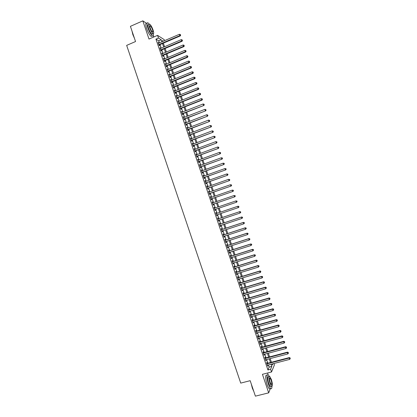 <?xml version="1.0" encoding="UTF-8"?>
<svg xmlns="http://www.w3.org/2000/svg" width="417" height="417" viewBox="0 0 417 417"><rect width="100%" height="100%" fill="white"/><g stroke="black" fill="none" stroke-linecap="round" stroke-linejoin="round"><path stroke-width="0.63" d="M273.922 363.488L274.412 364.943L271.53 371.98L270.612 369.264L271.816 366.392L271.086 364.229M268.136 374.727L267.552 373.001M153.821 36.983L153.378 35.664M159.398 42.852L158.715 40.84L155.937 39.125L158.465 38.036L157.563 35.367L164.23 39.641L164.569 40.637M146.43 23.237L142.838 20.85L130.412 26.339L135.546 41.538L126.664 45.385L240.724 383.103L250.174 380.685L255.397 396.15L268.694 392.85L270.294 388.691M267.146 363.379L266.828 362.436L266.619 362.905L267.709 366.136L267.73 365.104M265.327 358.005L265.009 357.067L264.795 357.52L265.89 360.752L265.905 359.72M263.508 352.636L263.19 351.698L262.971 352.136L264.065 355.367L264.086 354.335M261.694 347.267L261.376 346.329L261.151 346.756L262.246 349.983L262.262 348.951M259.874 341.898L259.556 340.96L259.327 341.377L260.422 344.604L260.443 343.572M258.06 336.535L257.742 335.596L257.508 335.998L258.603 339.224L258.618 338.192M256.241 331.171L255.923 330.233L255.689 330.624L256.783 333.845L256.799 332.813M254.427 325.807L254.109 324.869L253.87 325.244L254.959 328.471L254.98 327.439M252.613 320.444L252.295 319.505L252.05 319.87L253.14 323.097L253.161 322.06M250.799 315.085L250.481 314.147L250.231 314.501L251.321 317.723L251.342 316.685M248.985 309.727L248.668 308.788L248.412 309.127L249.502 312.349L249.522 311.317M247.172 304.368L246.854 303.43L246.593 303.758L247.688 306.98L247.703 305.942M245.358 299.015L245.04 298.077L244.779 298.39L245.868 301.611L245.884 300.574M243.544 293.657L243.226 292.724L242.96 293.021L244.049 296.242L244.315 295.934L244.065 295.205M241.73 288.303L241.412 287.37L241.146 287.657L242.235 290.878L242.501 290.581L242.251 289.836M239.921 282.95L239.603 282.017L239.327 282.293L240.416 285.509L240.687 285.228L240.432 284.472M238.107 277.602L237.789 276.664L237.513 276.93L238.602 280.146L238.878 279.875L238.618 279.109M236.298 272.254L235.98 271.316L235.699 271.571L236.788 274.787L237.065 274.527L236.804 273.745M234.484 266.906L234.172 265.968L233.885 266.208L234.974 269.424L235.256 269.179L234.99 268.386M232.676 261.558L232.358 260.625L232.071 260.849L233.16 264.065L233.447 263.831L233.171 263.023M230.867 256.215L230.549 255.277L230.257 255.496L231.346 258.707L231.638 258.488L231.357 257.664M229.058 250.872L228.74 249.934L228.443 250.137L229.532 253.348L229.83 253.14L229.543 252.306M227.249 245.53L226.931 244.591L226.629 244.784L227.718 247.995L228.021 247.797L227.734 246.953M225.441 240.187L225.128 239.254L224.82 239.431L225.905 242.642L226.212 242.459L225.92 241.599M223.632 234.849L223.319 233.916L223.006 234.078L224.096 237.289L224.403 237.117L224.106 236.246M221.828 229.512L221.51 228.579L221.198 228.73L222.282 231.941L222.595 231.779L222.297 230.893M220.02 224.174L219.707 223.241L219.384 223.382L220.473 226.587L220.786 226.441L220.484 225.545M218.216 218.836L217.898 217.903L217.575 218.034L218.659 221.239L218.982 221.104L218.675 220.197M216.407 213.504L216.095 212.571L215.766 212.686L216.85 215.891L217.174 215.771L216.861 214.849M214.599 208.166L214.286 207.239L213.957 207.343L215.042 210.549L215.37 210.439L215.052 209.506M212.79 202.818L212.482 201.906L212.149 202L213.233 205.206L213.567 205.107L213.249 204.174M210.981 197.476L210.679 196.579L210.34 196.657L211.424 199.863L211.763 199.774L211.445 198.841M209.172 192.138L208.875 191.252L208.531 191.314L209.615 194.52L209.959 194.447L209.642 193.514M207.369 186.795L207.072 185.925L206.723 185.977L207.807 189.182L208.156 189.12L207.838 188.187M205.56 181.458L205.268 180.597L204.914 180.639L205.998 183.84L206.352 183.793L206.034 182.86M203.751 176.12L203.465 175.276L203.11 175.302L204.194 178.502L204.549 178.471L204.231 177.538M201.948 170.782L201.666 169.954L201.302 169.969L202.386 173.17L202.745 173.144L202.433 172.216M200.139 165.45L199.863 164.632L199.498 164.637L200.582 167.832L200.942 167.822L200.629 166.894M198.336 160.118L198.065 159.31L197.694 159.304L198.773 162.5L199.144 162.505L198.826 161.572M196.532 154.785L196.261 153.993L195.886 153.972L196.97 157.167L197.34 157.183L197.027 156.255M194.723 149.453L194.463 148.676L194.082 148.64L195.166 151.84L195.542 151.866L195.229 150.933M192.92 144.126L192.664 143.359L192.279 143.312L193.363 146.513L193.743 146.549L193.425 145.622M191.116 138.798L190.861 138.048L190.475 137.985L191.559 141.186L191.945 141.233L191.627 140.305M189.313 133.471L189.063 132.731L188.672 132.663L189.756 135.859L190.142 135.921L189.829 134.993M187.509 128.144L186.873 127.336L187.952 130.531L188.343 130.61L188.031 129.677M185.711 122.822L185.07 122.014L186.149 125.209L186.545 125.298L186.232 124.37M183.907 117.5L183.266 116.697L184.35 119.888L184.752 119.987L184.434 119.059M182.109 112.178L181.468 111.375L182.547 114.566L182.954 114.68L182.641 113.752M180.306 106.861L179.67 106.059L180.749 109.249L181.155 109.374L180.842 108.446M178.507 101.545L177.866 100.742L178.945 103.932L179.362 104.068L179.044 103.14M176.704 96.228L176.068 95.425L177.147 98.615L177.564 98.761L177.251 97.833M174.905 90.911L174.27 90.108L175.348 93.299L175.771 93.46L175.458 92.532M173.107 85.6L172.471 84.797L173.55 87.987L173.972 88.159L173.66 87.231M171.309 80.283L170.673 79.485L171.752 82.675L172.179 82.858L171.867 81.93M169.51 74.971L168.875 74.174L169.954 77.364L170.386 77.562L170.073 76.634M167.712 69.665L167.076 68.868L168.155 72.052L168.593 72.266L168.28 71.338M165.914 64.354L165.283 63.561L166.357 66.746L166.8 66.97L166.487 66.042M164.121 59.047L163.485 58.255L164.564 61.44L165.007 61.674L164.694 60.746M162.322 53.741L161.692 52.949L162.766 56.133L163.219 56.378L162.901 55.456M160.529 48.44L159.893 47.647L160.972 50.827L161.426 51.088L161.113 50.165M155.937 39.125L267.928 369.957L269.168 367.08L268.439 364.922M267.85 363.191L266.614 359.532M266.036 357.822L264.79 354.148M264.216 352.448L262.965 348.763M262.397 347.08L261.146 343.379M260.578 341.711L259.322 337.999M258.759 336.342L257.503 332.62M256.945 330.973L255.678 327.241M255.126 325.609L253.859 321.861M253.312 320.246L252.04 316.487M251.498 314.887L250.221 311.113M249.684 309.523L248.402 305.739M247.87 304.165L246.583 300.37M246.056 298.807L244.763 295.001M244.242 293.453L242.949 289.633M242.428 288.095L241.13 284.264M240.614 282.742L239.311 278.895M238.805 277.388L237.497 273.531M236.992 272.04L235.683 268.167M235.183 266.692L233.864 262.809M233.369 261.344L232.05 257.445M231.56 255.996L230.236 252.087M229.751 250.648L228.422 246.734M227.943 245.305L226.608 241.375M226.134 239.963L224.799 236.022M224.325 234.625L222.986 230.669M222.516 229.282L221.172 225.316M220.708 223.945L219.363 219.962M218.904 218.607L217.549 214.614M217.095 213.275L215.74 209.271M215.287 207.932L213.937 203.939M213.478 202.584L212.133 198.607M211.669 197.241L210.324 193.28M209.86 191.898L208.521 187.947M208.052 186.555L206.717 182.62M206.243 181.218L204.914 177.293M204.434 175.875L203.11 171.971M202.626 170.537L201.312 166.644M200.822 165.205L199.508 161.322M199.013 159.867L197.705 156.005M197.21 154.535L195.907 150.683M195.406 149.203L194.108 145.366M193.597 143.87L192.305 140.049M191.794 138.543L190.506 134.733M189.99 133.216L188.708 129.421M188.187 127.889L186.91 124.11M186.383 122.562L185.112 118.798M184.585 117.24L183.313 113.487M182.782 111.918L181.515 108.18M180.978 106.596L179.722 102.874M179.18 101.274L177.923 97.568M177.376 95.957L176.125 92.261M175.578 90.64L174.332 86.96M173.78 85.323L172.539 81.659M171.981 80.012L170.741 76.358M170.183 74.7L168.948 71.062M168.385 69.389L167.154 65.766M166.586 64.077L165.361 60.47M164.788 58.771L163.568 55.174M162.99 53.459L161.78 49.878M161.197 48.158L159.987 44.588M158.731 43.139L158.1 42.346L159.174 45.526L159.633 45.797L159.32 44.874M271.53 371.98L262.429 374.32L268.694 392.85M267.928 369.957L270.612 369.264M142.838 20.85L148.999 39.062L157.563 35.367M271.999 363.989L272.369 365.078L272.927 363.749M163.391 41.142L162.468 40.558L162.76 41.413M163.349 43.154L164.559 46.725M165.142 48.455L166.357 52.042M166.936 53.757L168.155 57.358M168.734 59.058L169.959 62.675M170.532 64.364L171.757 67.992M172.325 69.67L173.561 73.314M174.124 74.977L175.364 78.631M175.922 80.283L177.162 83.953M177.72 85.594L178.966 89.28M179.518 90.906L180.769 94.602M181.317 96.218L182.573 99.929M183.115 101.529L184.382 105.256M184.919 106.846L186.185 110.588M186.717 112.163L187.989 115.921M188.52 117.479L189.798 121.248M190.319 122.801L191.601 126.586M192.122 128.118L193.41 131.918M193.926 133.44L195.213 137.256M195.724 138.767L197.022 142.593M197.528 144.089L198.831 147.931M199.331 149.416L200.64 153.274M201.14 154.743L202.448 158.616M202.943 160.071L204.257 163.959M204.747 165.403L206.066 169.302M206.551 170.735L207.88 174.65M208.359 176.068L209.688 179.998M210.168 181.405L211.502 185.346M211.972 186.738L213.311 190.694M213.78 192.075L215.125 196.047M215.589 197.413L216.939 201.401M217.398 202.756L218.753 206.754M219.206 208.099L220.562 212.102M221.02 213.447L222.37 217.45M222.834 218.805L224.184 222.793M224.648 224.164L225.993 228.141M226.462 229.527L227.802 233.489M228.276 234.886L229.616 238.837M230.095 240.249L231.43 244.19M231.909 245.613L233.239 249.538M233.728 250.982L235.052 254.896M235.548 256.351L236.866 260.25M237.362 261.72L238.68 265.608M239.181 267.089L240.494 270.961M241 272.457L242.308 276.325M242.819 277.831L244.127 281.683M244.643 283.206L245.941 287.047M246.463 288.585L247.755 292.411M248.282 293.959L249.575 297.774M250.106 299.338L251.394 303.138M251.925 304.718L253.208 308.507M253.75 310.102L255.027 313.876M255.569 315.481L256.846 319.25M257.393 320.866L258.665 324.619M259.218 326.25L260.484 329.993M261.042 331.64L262.303 335.367M262.866 337.03L264.128 340.746M264.691 342.42L265.947 346.12M266.52 347.809L267.771 351.5M268.345 353.204L269.591 356.879M270.169 358.594L271.415 362.264M161.895 41.783L161.212 39.771L158.465 38.036M270.497 362.503L269.257 358.839M268.678 357.124L267.433 353.444M266.854 351.745L265.608 348.054M265.035 346.365L263.784 342.665M263.216 340.991L261.959 337.275M261.396 335.617L260.135 331.89M259.577 330.243L258.311 326.506M257.758 324.874L256.486 321.121M255.939 319.505L254.662 315.742M254.12 314.137L252.843 310.357M252.306 308.768L251.018 304.978M250.487 303.404L249.199 299.604M248.673 298.04L247.38 294.225M246.854 292.677L245.561 288.851M245.04 287.318L243.742 283.477M243.226 281.955L241.923 278.108M241.412 276.596L240.103 272.734M239.598 271.238L238.284 267.365M237.784 265.884L236.465 261.996M235.97 260.531L234.646 256.632M234.156 255.178L232.832 251.263M232.342 249.825L231.013 245.9M230.533 244.477L229.199 240.541M228.719 239.129L227.385 235.178M226.911 233.781L225.571 229.819M225.102 228.433L223.757 224.461M223.288 223.09L221.943 219.102M221.479 217.747L220.129 213.749M219.67 212.404L218.315 208.401M217.862 207.056L216.506 203.058M216.048 201.703L214.698 197.721M214.239 196.355L212.894 192.383M212.425 191.002L211.085 187.051M210.616 185.654L209.282 181.718M208.802 180.311L207.473 176.386M206.994 174.963L205.67 171.053M205.185 169.62L203.866 165.721M203.376 164.277L202.063 160.394M201.567 158.934L200.259 155.067M199.759 153.597L198.456 149.739M197.95 148.259L196.652 144.418M196.141 142.922L194.848 139.096M194.338 137.584L193.045 133.774M192.529 132.252L191.247 128.452M190.725 126.919L189.443 123.135M188.922 121.587L187.645 117.818M187.113 116.26L185.841 112.501M185.31 110.927L184.043 107.19M183.506 105.6L182.245 101.873M181.703 100.278L180.446 96.562M179.899 94.951L178.648 91.255M178.095 89.629L176.85 85.944M176.297 84.307L175.051 80.637M174.494 78.985L173.253 75.331M172.69 73.668L171.46 70.025M170.892 68.352L169.662 64.724M169.093 63.035L167.869 59.422M167.29 57.718L166.075 54.121M165.492 52.406L164.277 48.82M163.693 47.095L162.484 43.524M158.715 40.84L161.212 39.771M269.168 367.08L271.816 366.392M158.241 42.763L158.559 42.623M160.029 48.049L160.352 47.913M161.822 53.34L162.14 53.204M163.615 58.63L163.933 58.5M165.403 63.926L165.726 63.791M167.196 69.217L167.519 69.086M168.989 74.513L169.312 74.382M170.782 79.814L171.106 79.678M172.575 85.11L172.899 84.979M174.369 90.411L174.692 90.28M176.167 95.712L176.49 95.582M177.96 101.013L178.283 100.883M179.753 106.319L180.076 106.189M181.551 111.62L181.875 111.495M183.35 116.927L183.673 116.802M185.143 122.238L185.471 122.113M186.941 127.545L187.264 127.42M188.739 132.856L189.063 132.731M190.538 138.168L190.861 138.048M192.336 143.484L192.664 143.359M194.134 148.796L194.463 148.676M195.938 154.113L196.261 153.993M197.736 159.43L198.065 159.31M199.535 164.751L199.863 164.632M201.338 170.068L201.666 169.954M203.142 175.39L203.465 175.276M204.94 180.712L205.268 180.597M206.743 186.039L207.072 185.925M208.547 191.367L208.875 191.252M210.35 196.694L210.679 196.579M212.154 202.021L212.482 201.906M213.957 207.353L214.286 207.239M216.845 215.881L217.174 215.771M218.654 221.213L218.982 221.104M220.457 226.551L220.786 226.441M222.266 231.888L222.595 231.779M224.07 237.226L224.403 237.117M225.878 242.564L226.212 242.459M227.687 247.906L228.021 247.797M229.496 253.244L229.83 253.14M231.305 258.592L231.638 258.488M233.113 263.935L233.447 263.831M234.922 269.283L235.256 269.179M236.736 274.626L237.065 274.527M238.545 279.979L238.878 279.875M240.354 285.327L240.687 285.228M242.168 290.68L242.501 290.581M243.981 296.034L244.315 295.934M245.79 301.387L246.129 301.288M247.604 306.745L247.938 306.646M249.418 312.098L249.752 312.005M251.232 317.457L251.571 317.363M253.046 322.821L253.385 322.722M254.86 328.179L255.199 328.085M256.679 333.543L257.013 333.449M258.493 338.906L258.832 338.812M260.312 344.275L260.646 344.181M262.126 349.639L262.465 349.55M263.945 355.008L264.284 354.919M265.765 360.377L266.098 360.288M267.578 365.751L267.917 365.662M159.002 45.01L180.28 35.93L179.863 35.627L158.861 44.598M180.519 35.033L180.337 34.496L180.519 35.033L179.863 35.627L179.409 34.293L158.413 43.274M180.28 35.93L180.686 35.153M180.337 34.496L179.409 34.293M134.498 38.432L132.804 34.502L132.017 31.093M132.147 31.478L134.243 37.681M149.229 24.139L147.993 22.852C146.701 22.315 146.648 23.983 147.847 27.861C149.343 31.932 150.871 34.627 152.429 35.935C153.336 36.435 153.638 35.706 153.331 33.746M146.763 23.394C145.46 22.862 145.408 24.53 146.602 28.403C148.092 32.479 149.625 35.164 151.194 36.467L152.184 36.039M152.559 33.271C152.58 34.137 152.335 34.418 151.819 34.111C150.699 33.167 149.599 31.228 148.525 28.299C147.66 25.51 147.696 24.306 148.629 24.692L149.067 24.499M153.06 30.014C151.991 27.095 150.897 25.156 149.766 24.191C148.838 23.805 148.806 25.01 149.667 27.798C150.74 30.728 151.84 32.672 152.961 33.615C153.889 33.996 153.925 32.797 153.06 30.014M150.276 28.194C150.97 30.087 151.679 31.332 152.398 31.947C152.997 32.192 153.023 31.416 152.466 29.623C151.778 27.741 151.069 26.49 150.344 25.875C149.745 25.625 149.724 26.401 150.276 28.194M253.807 391.438L252.332 388.164L251.284 383.974M251.534 384.724L253.672 391.037M269.241 376.243L268.115 374.711C266.515 374.602 266.619 377.755 268.418 384.166C269.22 386.481 269.997 387.951 270.742 388.581C271.524 389.092 271.91 388.378 271.9 386.45M266.812 375.045C265.202 374.94 265.29 378.094 267.089 384.505C267.891 386.814 268.668 388.284 269.418 388.91L270.346 388.68M271.045 386.46L270.383 386.627L268.71 383.447C267.412 378.839 267.339 376.567 268.491 376.64L269.043 376.499M271.368 379.512L269.695 376.332C268.553 376.259 268.631 378.527 269.929 383.14L271.597 386.319C272.744 386.361 272.666 384.093 271.368 379.512M270.19 382.488L271.264 384.537C272.004 384.568 271.952 383.103 271.113 380.148L270.039 378.099C269.299 378.052 269.351 379.517 270.19 382.488M160.79 50.301L182.088 41.267L181.682 40.986L160.66 49.899M182.333 40.386L182.151 39.85L182.333 40.386L181.682 40.986L181.228 39.646L160.206 48.575M182.088 41.267L182.495 40.501M182.151 39.85L181.228 39.646M162.583 55.591L183.902 46.61L183.496 46.339L162.453 55.206M184.147 45.74L183.97 45.203L184.147 45.74L183.496 46.339L183.042 45L162.005 53.876M183.902 46.61L184.309 45.849M183.97 45.203L183.042 45M164.376 60.882L185.716 51.958L185.315 51.698L164.251 60.512M185.966 51.093L185.784 50.556L185.966 51.093L185.315 51.698L184.861 50.358L163.798 59.183M185.716 51.958L186.128 51.197M185.784 50.556L184.861 50.358M166.164 66.173L187.525 57.301L187.129 57.056L166.044 65.818M187.78 56.451L187.598 55.914L187.78 56.451L187.129 57.056L186.675 55.716L165.596 64.489M187.525 57.301L187.942 56.55M187.598 55.914L186.675 55.716M167.957 71.469L189.339 62.649L188.948 62.414L167.843 71.125M189.599 61.81L189.417 61.273L189.599 61.81L188.948 62.414L188.494 61.075L167.394 69.795M189.339 62.649L189.756 61.904M189.417 61.273L188.494 61.075M169.75 76.764L191.153 67.997L190.767 67.778L169.641 76.431M191.419 67.168L191.236 66.631L191.419 67.168L190.767 67.778L190.314 66.433L169.187 75.107M191.153 67.997L191.57 67.257M191.236 66.631L190.314 66.433M171.543 82.066L192.967 73.35L192.586 73.137L171.439 81.742M193.233 72.527L193.05 71.99L193.233 72.527L192.586 73.137L192.128 71.797L170.986 80.413M192.967 73.35L193.389 72.61M193.05 71.99L192.128 71.797M173.336 87.361L194.786 78.704L194.405 78.5L173.237 87.054M195.052 77.89L194.869 77.353L195.052 77.89L194.405 78.5L193.947 77.161L172.784 85.73M194.786 78.704L195.203 77.969M194.869 77.353L193.947 77.161M175.135 92.663L196.6 84.052L196.225 83.869L175.036 92.371M196.871 83.254L196.688 82.717L196.871 83.254L196.225 83.869L195.766 82.524L174.582 91.042M196.6 84.052L197.022 83.327M196.688 82.717L195.766 82.524M176.928 97.964L198.414 89.41L198.044 89.233L176.834 97.682M198.69 88.618L198.508 88.081L198.69 88.618L198.044 89.233L197.59 87.893L176.381 96.353M198.414 89.41L198.841 88.685M198.508 88.081L197.59 87.893M178.721 103.265L200.233 94.763L199.863 94.602L178.632 102.999M200.509 93.981L200.327 93.444L200.509 93.981L199.863 94.602L199.409 93.262L178.184 101.67M200.233 94.763L200.655 94.049M200.327 93.444L199.409 93.262M180.519 108.571L202.047 100.122L201.682 99.976L180.431 108.316M202.328 99.35L202.151 98.813L202.328 99.35L201.682 99.976L201.229 98.631L179.982 106.987M202.047 100.122L202.474 99.413M202.151 98.813L201.229 98.631M182.312 113.877L203.866 105.48L182.234 113.638M204.153 104.719L203.97 104.182L204.153 104.719L203.506 105.345L203.053 104L181.781 112.309M203.866 105.48L204.294 104.776M203.97 104.182L203.053 104M184.111 119.184L205.685 110.839L184.033 118.954M205.972 110.088L205.79 109.551L205.972 110.088L205.326 110.719L204.872 109.374L183.584 117.625M205.685 110.839L206.113 110.14M205.79 109.551L204.872 109.374M185.909 124.495L207.499 116.202L185.836 124.276M207.796 115.462L207.614 114.925L207.796 115.462L207.15 116.093L206.696 114.748L185.388 122.947M207.499 116.202L207.937 115.504M207.614 114.925L206.696 114.748M187.707 129.802L209.318 121.566L187.64 129.598M209.615 120.836L209.433 120.299L209.615 120.836L208.974 121.467L208.516 120.122L187.186 128.269M209.318 121.566L209.756 120.873M209.433 120.299L208.516 120.122M189.506 135.113L211.138 126.93L189.438 134.926M211.44 126.21L211.257 125.673L211.44 126.21L210.799 126.841L210.34 125.501L188.99 133.596M211.138 126.93L211.575 126.242M211.257 125.673L210.34 125.501M191.304 140.425L212.957 132.293L191.241 140.253M213.264 131.584L213.082 131.047L213.264 131.584L212.618 132.22L212.164 130.875L190.793 138.918M212.957 132.293L213.4 131.616M213.082 131.047L212.164 130.875M193.102 145.742L214.781 137.662L193.045 145.58M215.089 136.964L214.906 136.427L215.089 136.964L214.442 137.6L213.989 136.255L192.597 144.246M214.781 137.662L215.219 136.99M214.906 136.427L213.989 136.255M194.901 151.058L216.6 143.031L194.848 150.907M216.913 142.343L216.272 142.984L215.813 141.634L216.861 141.822L216.913 142.343L216.861 141.822M194.4 149.573L215.813 141.634L216.731 141.806M216.6 143.031L217.043 142.359M196.699 156.375L218.419 148.4L196.657 156.239M218.737 147.722L218.096 148.363L217.638 147.019L218.685 147.201L218.737 147.722L218.685 147.201M196.204 154.905L217.638 147.019L218.555 147.185M218.419 148.4L218.868 147.738M198.502 161.692L220.244 153.769L198.461 161.567M220.562 153.102L219.921 153.748L219.462 152.403L220.504 152.575L220.562 153.102L220.504 152.575M198.007 160.237L219.462 152.403L220.379 152.565M220.244 153.769L220.687 153.112M200.301 167.008L222.063 159.143L200.264 166.899M222.386 158.486L221.745 159.132L221.291 157.788L222.329 157.954L222.386 158.486L222.329 157.954M199.816 165.57L221.291 157.788L222.204 157.949M222.063 159.143L222.511 158.491M202.104 172.33L223.887 164.517L202.073 172.237M224.21 163.871L223.575 164.522L223.116 163.172L224.153 163.334L224.21 163.871L224.153 163.334M201.62 170.902L223.116 163.172L224.028 163.334M223.887 164.517L224.336 163.871M203.903 177.652L225.712 169.891L203.877 177.569M226.04 169.255L225.399 169.907L224.945 168.562L225.978 168.713L226.04 169.255L225.978 168.713M203.423 176.235L224.945 168.562L225.858 168.718M225.712 169.891L226.16 169.25M205.706 182.98L227.531 175.27L205.685 182.907M227.864 174.645L227.229 175.296L226.77 173.952L227.802 174.097L227.864 174.645L227.802 174.097M205.232 181.572L226.77 173.952L227.682 174.103M227.531 175.27L227.99 174.634M207.51 188.302L229.355 180.65L207.489 188.244M229.694 180.035L229.058 180.691L228.599 179.341L229.631 179.477L229.694 180.035L229.631 179.477M207.04 186.91L228.599 179.341L229.512 179.492M229.355 180.65L229.814 180.019M209.313 193.629L231.18 186.029L209.298 193.587M231.524 185.424L230.882 186.081L230.429 184.731L231.456 184.861L231.524 185.424L231.456 184.861M208.844 192.253L230.429 184.731L231.336 184.882M231.18 186.029L231.638 185.403M211.117 198.956L233.004 191.408L211.106 198.925M233.348 190.814L232.712 191.476L232.259 190.126L233.285 190.251L233.348 190.814L233.285 190.251M210.653 197.59L232.259 190.126L233.166 190.277M233.004 191.408L233.468 190.788M212.92 204.288L234.834 196.793L212.915 204.267M235.178 196.209L234.542 196.871L234.088 195.521L235.11 195.636L235.178 196.209L235.11 195.636M212.462 202.933L234.088 195.521L234.995 195.667M234.834 196.793L235.292 196.178M237.007 201.604L236.371 202.266L214.724 209.61L236.658 202.177L236.371 202.266L235.918 200.916L236.939 201.025L237.007 201.604L236.939 201.025M214.27 208.276L235.918 200.916L236.825 201.062M236.658 202.177L237.122 201.567M238.951 206.957L238.764 206.415L238.951 206.957L238.482 207.562L216.532 214.958M238.837 206.999L238.206 207.666L237.747 206.316L238.029 206.212L216.079 213.613M216.079 213.624L237.747 206.316L238.654 206.457M238.764 206.415L238.029 206.212M240.776 212.347L240.593 211.81L240.776 212.347L240.036 213.066L218.341 220.306M240.666 212.394L240.036 213.066L239.577 211.716L239.853 211.601L217.882 218.951M217.893 218.967L239.577 211.716L240.484 211.857M240.593 211.81L239.853 211.601M242.605 217.742L242.423 217.205L242.605 217.742L241.865 218.466L220.155 225.654M242.501 217.794L241.865 218.466L241.407 217.116L241.683 216.986L219.691 224.283M219.702 224.315L241.407 217.116L242.313 217.252M242.423 217.205L241.683 216.986M244.435 223.137L244.253 222.6L244.435 223.137L243.7 223.866L221.964 231.002M244.331 223.194L243.7 223.866L243.241 222.516L243.507 222.376L221.495 229.621M221.51 229.663L243.241 222.516L244.148 222.652M244.253 222.6L243.507 222.376M246.265 228.532L246.082 227.995L246.265 228.532L245.53 229.272L223.778 236.35M246.16 228.594L245.53 229.272L245.071 227.922L245.337 227.771L223.303 234.959M223.324 235.016L245.071 227.922L245.978 228.057M246.082 227.995L245.337 227.771M248.099 233.932L247.912 233.39L248.099 233.932L247.364 234.677L225.587 241.704M247.995 234L247.364 234.677L246.906 233.327L247.166 233.16L225.112 240.296M225.133 240.369L246.906 233.327L247.813 233.457M247.912 233.39L247.166 233.16M249.929 239.332L249.747 238.79L249.929 239.332L249.199 240.083L227.401 247.057M249.83 239.4L249.199 240.083L248.74 238.732L248.996 238.555L226.921 245.634M226.947 245.722L248.74 238.732L249.642 238.863M249.747 238.79L248.996 238.555M251.759 244.732L251.576 244.19L251.759 244.732L251.034 245.493L229.214 252.415M251.66 244.81L251.034 245.493L250.575 244.138L250.825 243.95L228.725 250.977M228.761 251.076L250.575 244.138L251.477 244.268M251.576 244.19L250.825 243.95M253.593 250.132L253.411 249.595L253.593 250.132L252.864 250.898L231.028 257.769M253.494 250.216L252.864 250.898L252.405 249.548L252.655 249.345L230.533 256.319M230.575 256.429L252.405 249.548L253.312 249.674M253.411 249.595L252.655 249.345M255.423 255.538L255.24 254.995L255.423 255.538L254.698 256.309L232.842 263.127M255.329 255.626L254.698 256.309L254.24 254.959L254.485 254.745L232.342 261.662M232.389 261.787L254.24 254.959L255.147 255.084M255.24 254.995L254.485 254.745M257.258 260.943L257.075 260.401L257.258 260.943L256.538 261.725L234.656 268.485M257.164 261.032L256.538 261.725L256.08 260.37L256.314 260.14L234.156 267.01M234.203 267.146L256.08 260.37L256.981 260.495M257.075 260.401L256.314 260.14M259.093 266.348L258.91 265.806L259.093 266.348L258.373 267.135L236.47 273.849M258.999 266.447L258.373 267.135L257.914 265.785L258.144 265.54L235.965 272.353M236.017 272.509L257.914 265.785L258.816 265.905M258.91 265.806L258.144 265.54M237.831 277.868L259.749 271.196L260.208 272.551L238.284 279.208M237.773 277.701L259.979 270.946L259.749 271.196L260.651 271.316L260.833 271.858L260.651 271.316M260.74 271.217L259.979 270.946M260.208 272.551L260.833 271.858M239.645 283.232L261.584 276.617L262.048 277.967L240.098 284.571M239.587 283.054L261.808 276.346L261.584 276.617L262.486 276.732L262.668 277.274L262.486 276.732M262.574 276.622L261.808 276.346M262.048 277.967L262.668 277.274M241.464 288.595L263.424 282.033L263.883 283.388L241.917 289.94M241.396 288.402L263.643 281.751L263.424 282.033L264.326 282.147L264.508 282.69L264.326 282.147M264.409 282.033L263.643 281.751M263.883 283.388L264.508 282.69M243.278 293.964L265.259 287.454L265.723 288.804L243.731 295.304M243.21 293.756L265.478 287.157L265.259 287.454L266.161 287.563L266.343 288.105L266.161 287.563M266.244 287.449L265.478 287.157M265.723 288.804L266.343 288.105M245.097 299.328L267.099 292.87L267.558 294.225L245.55 300.673M245.024 299.109L267.313 292.567L267.099 292.87L268.001 292.984L268.183 293.526L268.001 292.984M268.084 292.859L267.313 292.567M267.558 294.225L268.183 293.526M246.911 304.697L268.939 298.296L269.398 299.651L247.37 306.042M246.833 304.467L269.147 297.978L268.939 298.296L269.835 298.4L270.018 298.942L269.835 298.4M269.919 298.275L269.147 297.978M269.398 299.651L270.018 298.942M248.73 310.071L270.779 303.717L271.238 305.072L249.184 311.41M248.647 309.821L270.982 303.388L270.779 303.717L271.675 303.821L271.858 304.363L271.675 303.821M271.754 303.691L270.982 303.388M271.238 305.072L271.858 304.363M250.549 315.44L272.619 309.143L273.078 310.498L251.003 316.784M250.461 315.179L272.817 308.799L272.619 309.143L273.516 309.247L273.698 309.789L273.516 309.247M273.594 309.106L272.817 308.799M273.078 310.498L273.698 309.789M252.368 320.814L274.459 314.569L274.918 315.924L252.822 322.159M252.275 320.543L274.652 314.209L274.459 314.569L275.356 314.668L275.538 315.21L275.356 314.668M275.428 314.527L274.652 314.209M274.918 315.924L275.538 315.21M254.188 326.188L276.299 319.995L276.758 321.351L254.641 327.533M254.089 325.901L276.487 319.625L276.299 319.995L277.196 320.094L277.378 320.637L277.196 320.094M277.269 319.948L276.487 319.625M276.758 321.351L277.378 320.637M256.007 331.562L278.139 325.427L278.598 326.782L256.46 332.907M255.908 331.265L278.327 325.041L278.139 325.427L279.036 325.521L279.218 326.063L279.036 325.521M279.109 325.369L278.327 325.041M278.598 326.782L279.218 326.063M257.826 336.941L279.979 330.853L280.443 332.213L258.285 338.286M257.722 336.628L280.161 330.462L279.979 330.853L280.876 330.952L281.058 331.494L280.876 330.952M280.949 330.79L280.161 330.462M280.443 332.213L281.058 331.494M259.65 342.321L281.824 336.29L282.283 337.645L260.104 343.665M259.536 341.992L282.001 335.878L281.824 336.29L282.716 336.378L282.903 336.926L282.716 336.378M282.789 336.217L282.001 335.878M282.283 337.645L282.903 336.926M261.469 347.7L283.664 341.721L284.123 343.082L261.923 349.045M261.355 347.361L283.836 341.299L283.664 341.721L284.561 341.81L284.743 342.357L284.561 341.81M284.629 341.643L283.836 341.299M284.123 343.082L284.743 342.357M263.294 353.079L285.509 347.158L285.968 348.513L263.747 354.424M263.174 352.725L285.676 346.72L285.509 347.158L286.401 347.246L286.583 347.788L286.401 347.246M286.469 347.069L285.676 346.72M285.968 348.513L286.583 347.788M265.113 358.464L287.349 352.589L287.813 353.95L265.572 359.808M264.988 358.094L287.516 352.146L287.349 352.589L288.246 352.678L288.428 353.225L288.246 352.678M288.309 352.501L287.516 352.146M287.813 353.95L288.428 353.225M266.937 363.848L289.195 358.031L289.659 359.391L267.391 365.193M266.807 363.468L289.356 357.572L289.195 358.031L290.086 358.114L290.274 358.656L290.086 358.114M290.149 357.932L289.356 357.572M289.659 359.391L290.274 358.656M149.891 26.073L150.344 25.875M151.819 34.111L152.961 33.615M152.429 35.935L151.194 36.467M269.617 378.203L270.039 378.099M270.383 386.627L271.597 386.319M270.742 388.581L269.418 388.91"/></g></svg>

